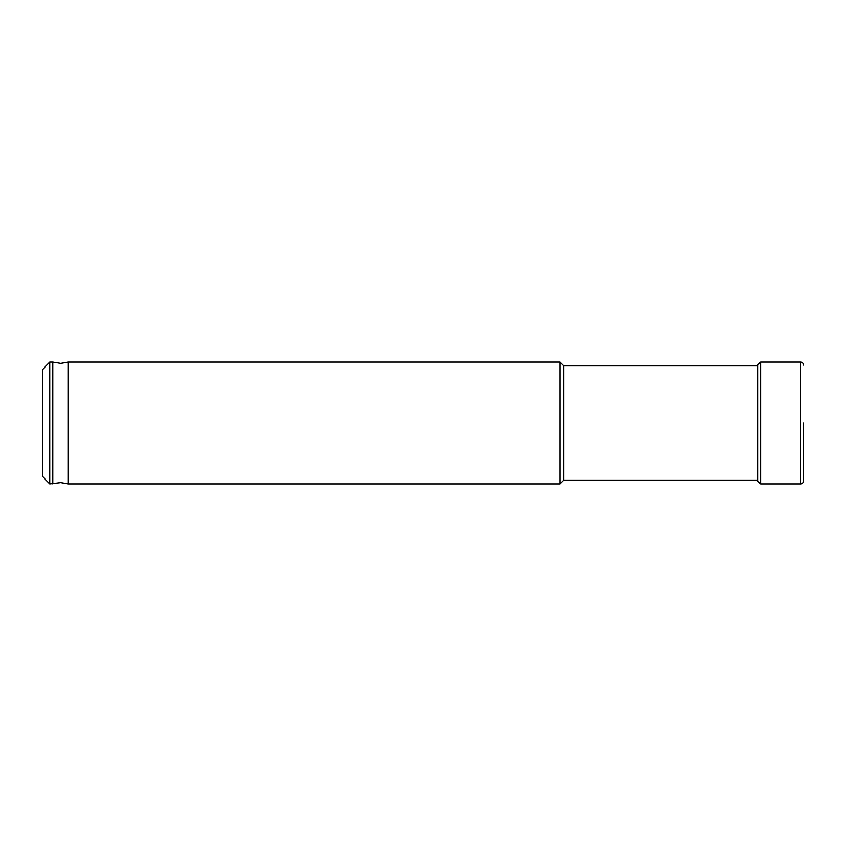 <?xml version="1.0" encoding="UTF-8"?>
<svg xmlns="http://www.w3.org/2000/svg" width="846" height="846" viewBox="0 0 846 846"><rect width="100%" height="100%" fill="white"/><g stroke="black" fill="none" stroke-linecap="round" stroke-linejoin="round"><path stroke-width="1.27" d="M52.96 483.912L52.96 362.088L60.574 363.399L68.188 362.088L68.188 483.912L60.574 482.601L49.914 483.912L49.914 362.088L52.96 362.088M757.561 480.105L757.794 364.605L757.794 481.395L757.561 480.105L563.859 480.105L563.859 365.895L560.052 362.088L68.188 362.088M803.7 365.134C803.499 363.262 802.484 362.247 800.654 362.088L800.654 483.912C802.484 483.753 803.499 482.738 803.7 480.866L803.7 423M49.914 483.912L42.3 476.298L42.3 369.702L49.914 362.088M563.859 480.105L560.052 483.912L560.052 362.088M800.654 483.912L760.797 483.912L760.797 362.088L757.794 364.605M760.797 483.912L757.794 481.395M560.052 483.912L68.188 483.912M800.654 362.088L760.797 362.088M757.561 365.895L563.859 365.895"/></g></svg>
